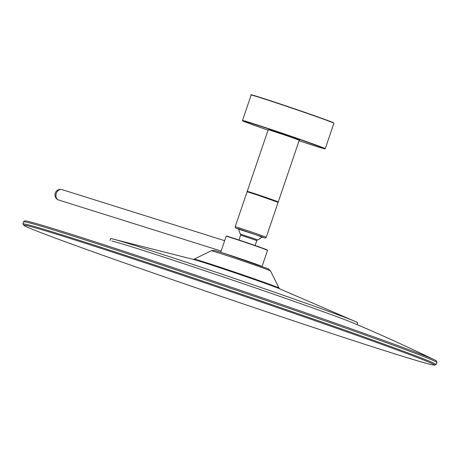 <?xml version="1.0" encoding="UTF-8"?>
<svg xmlns="http://www.w3.org/2000/svg" width="460" height="460" viewBox="0 0 460 460"><rect width="100%" height="100%" fill="white"/><g stroke="black" fill="none" stroke-linecap="round" stroke-linejoin="round"><path stroke-width="0.69" d="M64.411 236.647A216.942 3.806 18.8 0 1 280.468 308.677A216.942 3.806 18.8 0 1 432.722 363.843A216.942 3.806 18.8 0 1 434.504 365.102A216.942 3.806 18.8 0 1 227.993 298.735A216.942 3.806 18.8 0 1 23.874 225.319A216.942 3.806 18.8 0 1 26.059 225.406A216.942 3.806 18.8 0 1 64.411 236.647M434.504 365.102L435.965 364.602A218.161 3.829 -161.2 0 0 436.04 364.544A218.161 3.829 -161.2 0 0 295.222 312.754A218.161 3.829 -161.2 0 0 63.785 235.422A218.161 3.829 -161.2 0 0 23 223.939A218.161 3.829 -161.2 0 0 23.029 224.031L23.874 225.319M437 362.514L436.494 361.054A217.482 3.818 -161.2 0 0 434.631 359.91A217.482 3.818 -161.2 0 0 281.991 304.606A217.482 3.818 -161.2 0 0 65.395 232.392A217.482 3.818 -161.2 0 0 26.944 221.128A217.482 3.818 -161.2 0 0 24.771 220.898L23.477 221.749A218.431 3.835 18.8 0 1 64.279 233.295A218.431 3.835 18.8 0 1 294.452 310.19A218.431 3.835 18.8 0 1 437 362.514A218.431 3.835 18.8 0 1 437 362.578L436.04 364.544M23 223.939L23.443 221.8A218.431 3.835 18.8 0 1 23.477 221.749M111.814 241.005A130.364 2.288 18.8 0 1 234.151 280.635A130.364 2.288 18.8 0 1 355.258 323.88M110.066 240.528L110.486 238.665A130.594 2.294 18.8 0 1 112.297 238.878A130.594 2.294 18.8 0 1 234.853 278.576A130.594 2.294 18.8 0 1 356.178 321.897A130.594 2.294 18.8 0 1 357.742 322.834L356.937 324.57M254.035 238.608L240.563 234.157L240.66 235.071L256.801 240.563L257.433 239.901L254.035 238.608M242.489 120.503L243.363 121.193L250.97 124.114L268.053 130.186A43.493 0.765 18.8 0 1 247.98 122.21A43.493 0.765 18.8 0 1 308.367 142.514A43.493 0.765 18.8 0 1 324.628 148.798A43.493 0.765 18.8 0 1 299.092 140.754L319.596 147.384L325.249 148.678A43.711 0.77 18.8 0 0 308.562 142.347A43.711 0.77 18.8 0 0 265.397 127.581A43.711 0.77 18.8 0 0 242.489 120.503L251.148 95.059A43.711 0.77 18.8 0 1 274.056 102.137A43.711 0.77 18.8 0 1 317.222 116.897A43.711 0.77 18.8 0 1 333.914 123.234L325.249 148.678M251.723 95.122A43.493 0.765 18.8 0 1 271.94 101.212A43.493 0.765 18.8 0 1 317.17 116.656A43.493 0.765 18.8 0 1 333.419 122.935M269.525 130.048L292.934 137.666L298.011 139.748M247.308 191.63L247.221 191.371A16.393 0.287 18.8 0 1 255.812 194.028A16.393 0.287 18.8 0 1 272.004 199.565A16.393 0.287 18.8 0 1 278.26 201.94L299.247 140.288C297.35 139.317 303.985 141.749 292.939 137.666L269.83 129.921L268.209 129.726A16.393 0.287 18.8 0 1 276.799 132.376A16.393 0.287 18.8 0 1 292.986 137.914A16.393 0.287 18.8 0 1 299.247 140.288M248.337 192.09L270.077 199.123L276.943 201.831M238.734 229.218L256.996 235.117L261.895 237.107M235.181 226.751L235.842 228.154L258.991 235.779L261.843 237.153L265.167 238.061L266.219 237.314A16.393 0.287 -161.2 0 0 259.957 234.939A16.393 0.287 -161.2 0 0 243.771 229.402A16.393 0.287 -161.2 0 0 235.181 226.751L247.083 191.785A16.393 0.287 18.8 0 1 250.148 192.648A16.393 0.287 18.8 0 1 271.86 199.979A16.393 0.287 18.8 0 1 278.122 202.354L250.378 192.498C244.444 190.762 248.469 191.946 247.083 191.785M258.583 266.409A31.332 0.552 18.8 0 1 270.549 270.94L268.393 268.841L227.131 254.374C212.646 249.653 214.578 250.533 213.624 250.315L211.232 250.752A31.332 0.552 18.8 0 1 227.878 255.904A31.332 0.552 18.8 0 1 258.583 266.409M211.232 250.752L194.177 259.141A44.781 0.788 18.8 0 1 217.965 266.507A44.781 0.788 18.8 0 1 261.849 281.52A44.781 0.788 18.8 0 1 278.944 287.994L279.663 288.811M112.297 238.878L194.764 259.768A46.195 0.811 18.8 0 1 262.441 282.377A46.195 0.811 18.8 0 1 278.099 288.132L356.178 321.897M266.622 249.901A21.637 0.38 -161.2 0 0 259.152 246.928A21.637 0.38 -161.2 0 0 235.376 238.826A21.637 0.38 -161.2 0 0 227.177 236.474M226.17 236.256L227.533 236.359L259.158 246.928L267.553 250.343A21.856 0.385 -161.2 0 0 259.21 247.175A21.856 0.385 -161.2 0 0 237.624 239.792A21.856 0.385 -161.2 0 0 226.17 236.256L220.708 252.298M261.084 266.024A21.856 0.385 -161.2 0 0 253.713 263.31A21.856 0.385 -161.2 0 0 221.731 252.626M254.92 245.439L239.171 240.08M62.071 189.629A5.462 5.462 0 0 0 55.223 193.206A5.462 5.462 0 0 0 58.8 200.06A5.462 4.404 -72.6 0 1 56.235 193.528A5.462 4.404 -72.6 0 1 62.071 189.629L224.664 240.678M333.914 123.234L330.861 121.659L317.17 116.656L274.436 102.034C256.703 96.198 248.94 93.869 251.148 95.059M247.221 191.371L268.209 129.726M266.219 237.314L278.122 202.354M263.039 237.159L237.797 228.562M434.631 359.91A1752.922 1752.922 0 0 0 353.527 323.121M270.549 270.94L278.944 287.994M194.177 259.141L193.102 259.348M267.553 250.343L262.091 266.386M240.66 235.071L238.976 240.016M256.801 240.563L255.116 245.508M238.7 228.999A13.88 13.88 0 0 0 240.563 234.157M257.433 239.901A13.88 13.88 0 0 0 262.056 236.952M58.8 200.06L221.145 251.028"/></g></svg>
